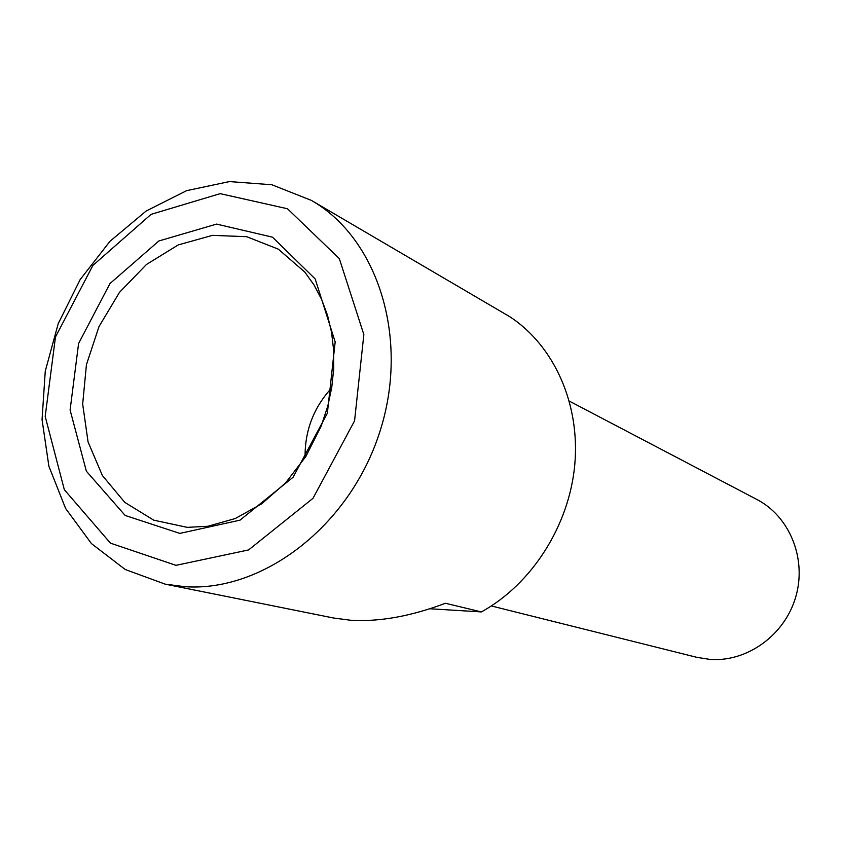<?xml version="1.0" encoding="UTF-8"?>
<svg xmlns="http://www.w3.org/2000/svg" width="841" height="841" viewBox="0 0 841 841"><rect width="100%" height="100%" fill="white"/><g stroke="black" fill="none" stroke-linecap="round" stroke-linejoin="round"><path stroke-width="1.26" d="M311.38 200.389L510.109 316.91C554.009 345.777 580.301 403.817 574.771 464.81C569.168 525.772 531.838 584.138 481.388 611.922L445.425 603.26C410.923 616.295 379.386 621.962 350.802 620.269L333.656 618.03L165.183 584.148L125.277 569.525L91.48 543.643L65.598 508.448L48.894 466.25L42.05 419.627L45.256 371.207L58.218 323.659L80.179 279.548L110.003 241.272L146.134 211.017L186.681 190.644L229.425 181.582L271.874 184.757L311.38 200.389C378.261 238.602 410.135 339.501 379.522 432.737C349.435 526.13 262.949 592.148 184.852 586.692L165.183 584.148M179.816 533.404L125.141 515.449L86.371 471.202L70.097 410.019L78.591 343.496L109.992 283.543L158.844 240.989L216.568 224.095L272.463 237.151L315.175 278.939L335.17 341.94L327.359 413.215L293.089 477.257L239.979 520.169L179.816 533.404M176.011 565.341L110.465 543.16L64.337 489.714L45.193 416.421L55.464 337.01L92.878 265.441L151.096 214.35L220.195 193.651L287.496 208.757L339.333 258.639L363.848 334.571L354.566 420.847L312.999 498.324L248.621 549.919L176.011 565.341M491.354 605.951L696.758 657.315L710.014 659.418C747.06 662.203 784.737 635.176 795.744 596.952C807.003 558.813 789.657 516.416 756.889 499.48L569.378 401.146M305.094 457.672C304.715 430.897 313.577 407.643 331.68 387.901M481.388 611.922L429.856 608.758M187.217 527.36L153.714 520.159L124.752 502.34L102.381 475.522L88.063 441.914L82.67 404.069L86.434 364.7L98.996 326.581L119.485 292.363L146.502 264.452L178.229 244.931L212.447 235.354L246.686 236.699L278.329 249.167L304.81 272.085L314.019 284.962L321.64 299.459L327.538 315.343L331.564 332.374L333.646 350.287L333.719 368.768L331.743 387.512L327.759 406.182L321.115 426.271L305.809 456.558L285.593 482.881L261.635 503.864L235.291 518.519L207.969 526.256L187.217 527.36"/></g></svg>
